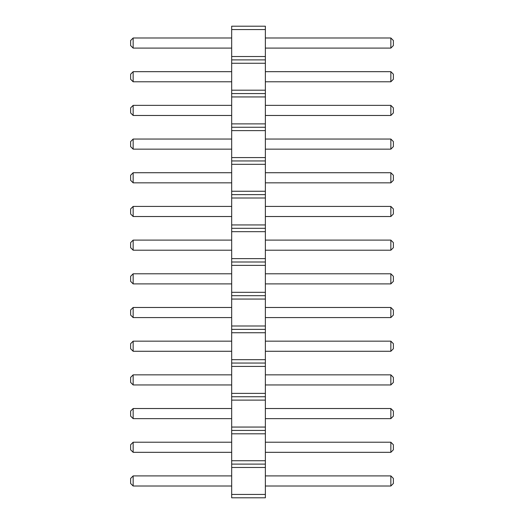 <?xml version="1.0" encoding="UTF-8"?>
<svg xmlns="http://www.w3.org/2000/svg" width="524" height="524" viewBox="0 0 524 524"><rect width="100%" height="100%" fill="white"/><g stroke="black" fill="none" stroke-linecap="round" stroke-linejoin="round"><path stroke-width="0.79" d="M231.68 497.8L265.367 497.8L265.367 26.2L231.68 26.2L231.68 497.8M231.68 494.433L265.367 494.433M231.68 467.48L265.367 467.48M231.68 464.113L265.367 464.113M231.68 460.747L265.367 460.747M231.68 433.8L265.367 433.8M231.68 430.427L265.367 430.427M231.68 427.06L265.367 427.06M231.68 400.113L265.367 400.113M231.68 396.74L265.367 396.74M231.68 393.373L265.367 393.373M231.68 366.427L265.367 366.427M231.68 363.06L265.367 363.06M231.68 359.687L265.367 359.687M231.68 332.74L265.367 332.74M231.68 329.373L265.367 329.373M231.68 326L265.367 326M231.68 299.053L265.367 299.053M231.68 295.687L265.367 295.687M231.68 292.32L265.367 292.32M231.68 265.367L265.367 265.367M231.68 262L265.367 262M231.68 258.633L265.367 258.633M231.68 231.68L265.367 231.68M231.68 228.313L265.367 228.313M231.68 224.947L265.367 224.947M231.68 198L265.367 198M231.68 194.627L265.367 194.627M231.68 191.26L265.367 191.26M231.68 164.313L265.367 164.313M231.68 160.94L265.367 160.94M231.68 157.573L265.367 157.573M231.68 130.627L265.367 130.627M231.68 127.26L265.367 127.26M231.68 123.887L265.367 123.887M231.68 96.94L265.367 96.94M231.68 93.573L265.367 93.573M231.68 90.2L265.367 90.2M231.68 63.253L265.367 63.253M231.68 59.887L265.367 59.887M231.68 56.52L265.367 56.52M231.68 29.567L265.367 29.567M231.68 283.897L133.155 283.897L133.155 273.79L231.68 273.79M231.68 250.21L133.155 250.21L133.155 240.103L231.68 240.103M231.68 216.523L133.155 216.523L133.155 206.417L231.68 206.417M231.68 182.837L133.155 182.837L133.155 172.73L231.68 172.73M231.68 81.783L133.155 81.783L133.155 71.677L231.68 71.677M231.68 115.47L133.155 115.47L133.155 105.363L231.68 105.363M231.68 149.15L133.155 149.15L133.155 139.05L231.68 139.05M231.68 317.583L133.155 317.583L133.155 307.477L231.68 307.477M231.68 37.99L133.155 37.99L133.155 48.097L231.68 48.097M231.68 384.95L133.155 384.95L133.155 374.85L231.68 374.85M231.68 351.27L133.155 351.27L133.155 341.163L231.68 341.163M231.68 452.323L133.155 452.323L133.155 442.217L231.68 442.217M231.68 418.637L133.155 418.637L133.155 408.53L231.68 408.53M231.68 475.903L133.155 475.903L133.155 486.01L231.68 486.01M265.367 273.79L390.845 273.79L390.845 283.897L393.373 281.368L393.373 276.318L390.845 273.79M265.367 283.897L390.845 283.897M265.367 240.103L390.845 240.103L390.845 250.21L393.373 247.682L393.373 242.632L390.845 240.103M265.367 250.21L390.845 250.21M265.367 206.417L390.845 206.417L390.845 216.523L393.373 213.995L393.373 208.945L390.845 206.417M265.367 216.523L390.845 216.523M265.367 172.73L390.845 172.73L390.845 182.837L393.373 180.315L393.373 175.258L390.845 172.73M265.367 182.837L390.845 182.837M265.367 71.677L390.845 71.677L390.845 81.783L393.373 79.255L393.373 74.205L390.845 71.677M265.367 81.783L390.845 81.783M265.367 105.363L390.845 105.363L390.845 115.47L393.373 112.942L393.373 107.885L390.845 105.363M265.367 115.47L390.845 115.47M265.367 139.05L390.845 139.05L390.845 149.15L393.373 146.628L393.373 141.572L390.845 139.05M265.367 149.15L390.845 149.15M265.367 307.477L390.845 307.477L390.845 317.583L393.373 315.055L393.373 310.005L390.845 307.477M265.367 317.583L390.845 317.583M265.367 48.097L390.845 48.097L393.373 45.568L393.373 40.518L390.845 37.99L390.845 48.097M265.367 37.99L390.845 37.99M265.367 374.85L390.845 374.85L390.845 384.95L393.373 382.428L393.373 377.372L390.845 374.85M265.367 384.95L390.845 384.95M265.367 341.163L390.845 341.163L390.845 351.27L393.373 348.742L393.373 343.685L390.845 341.163M265.367 351.27L390.845 351.27M265.367 442.217L390.845 442.217L390.845 452.323L393.373 449.795L393.373 444.745L390.845 442.217M265.367 452.323L390.845 452.323M265.367 408.53L390.845 408.53L390.845 418.637L393.373 416.115L393.373 411.058L390.845 408.53M265.367 418.637L390.845 418.637M265.367 486.01L390.845 486.01L393.373 483.482L393.373 478.432L390.845 475.903L390.845 486.01M265.367 475.903L390.845 475.903M133.155 273.79L130.627 276.318L130.627 281.368L133.155 283.897M133.155 240.103L130.627 242.632L130.627 247.682L133.155 250.21M133.155 206.417L130.627 208.945L130.627 213.995L133.155 216.523M133.155 172.73L130.627 175.258L130.627 180.315L133.155 182.837M133.155 71.677L130.627 74.205L130.627 79.255L133.155 81.783M133.155 105.363L130.627 107.885L130.627 112.942L133.155 115.47M133.155 139.05L130.627 141.572L130.627 146.628L133.155 149.15M133.155 307.477L130.627 310.005L130.627 315.055L133.155 317.583M133.155 48.097L130.627 45.568L130.627 40.518L133.155 37.99M133.155 374.85L130.627 377.372L130.627 382.428L133.155 384.95M133.155 341.163L130.627 343.685L130.627 348.742L133.155 351.27M133.155 442.217L130.627 444.745L130.627 449.795L133.155 452.323M133.155 408.53L130.627 411.058L130.627 416.115L133.155 418.637M133.155 486.01L130.627 483.482L130.627 478.432L133.155 475.903"/></g></svg>

